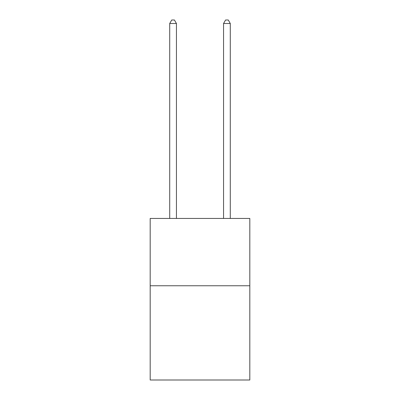 <?xml version="1.0" encoding="UTF-8"?>
<svg xmlns="http://www.w3.org/2000/svg" width="400" height="400" viewBox="0 0 400 400"><rect width="100%" height="100%" fill="white"/><g stroke="black" fill="none" stroke-linecap="round" stroke-linejoin="round"><path stroke-width="0.6" d="M249.815 285.76L249.815 380L150.185 380L150.185 218.445L249.815 218.445L249.815 285.76L150.185 285.76M176.44 218.445L176.44 23.5L169.71 23.5L169.71 218.445M169.71 23.5L171.73 20L174.42 20L176.44 23.5M230.29 218.445L230.29 23.5L223.56 23.5L223.56 218.445M223.56 23.5L225.58 20L228.27 20L230.29 23.5"/></g></svg>
